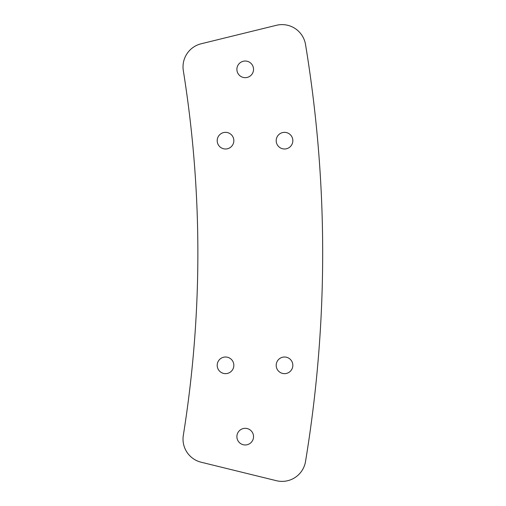 <?xml version="1.0" encoding="UTF-8"?>
<svg xmlns="http://www.w3.org/2000/svg" width="506" height="506" viewBox="0 0 506 506"><rect width="100%" height="100%" fill="white"/><g stroke="black" fill="none" stroke-linecap="round" stroke-linejoin="round"><path stroke-width="0.76" d="M225.518 132.351A8.324 8.324 0 0 1 233.842 140.668A8.324 8.324 0 0 1 225.518 148.992A8.324 8.324 0 0 1 217.2 140.668A8.324 8.324 0 0 1 225.518 132.351M284.517 373.649A8.324 8.324 0 0 0 292.835 365.332A8.324 8.324 0 0 0 284.517 357.008A8.324 8.324 0 0 0 276.194 365.332A8.324 8.324 0 0 0 284.517 373.649M245.208 77.671A8.324 8.324 0 0 1 236.89 69.347A8.324 8.324 0 0 1 245.208 61.03A8.324 8.324 0 0 1 253.531 69.347A8.324 8.324 0 0 1 245.208 77.671M245.208 444.97A8.324 8.324 0 0 0 253.531 436.653A8.324 8.324 0 0 0 245.208 428.329A8.324 8.324 0 0 0 236.89 436.653A8.324 8.324 0 0 0 245.208 444.97M225.518 357.008A8.324 8.324 0 0 0 217.2 365.332A8.324 8.324 0 0 0 225.518 373.649A8.324 8.324 0 0 0 233.842 365.332A8.324 8.324 0 0 0 225.518 357.008M284.517 132.351A8.324 8.324 0 0 1 292.835 140.668A8.324 8.324 0 0 1 284.517 148.992A8.324 8.324 0 0 1 276.194 140.668A8.324 8.324 0 0 1 284.517 132.351M276.402 25.3A23.776 23.776 0 0 1 305.529 44.522C328.394 183.507 328.394 322.493 305.529 461.478A23.776 23.776 0 0 1 276.402 480.7L201.129 462.218A23.776 23.776 0 0 1 183.317 435.381C202.716 313.796 202.716 192.204 183.317 70.619A23.776 23.776 0 0 1 201.129 43.782L276.402 25.3"/></g></svg>
